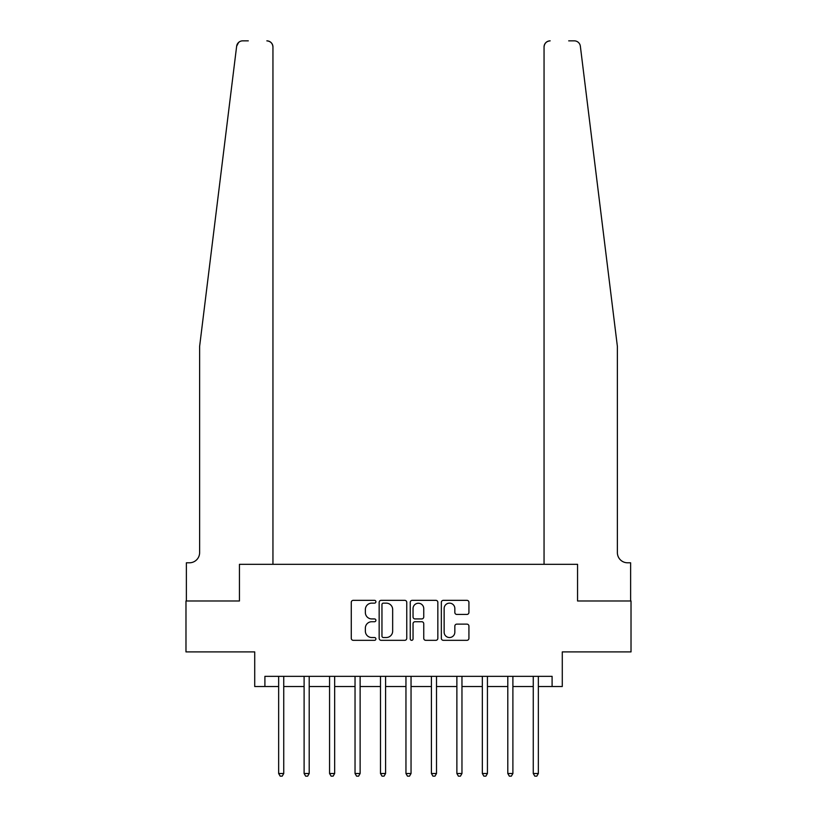 <?xml version="1.0" encoding="UTF-8"?>
<svg xmlns="http://www.w3.org/2000/svg" width="817" height="817" viewBox="0 0 817 817"><rect width="100%" height="100%" fill="white"/><g stroke="black" fill="none" stroke-linecap="round" stroke-linejoin="round"><path stroke-width="1.23" d="M375.912 601.741A1.399 1.399 0 0 0 374.513 600.342L353.271 600.342A2.002 2.002 0 0 0 351.269 602.333L351.269 638.322A2.002 2.002 0 0 0 353.271 640.324L374.513 640.324A1.399 1.399 0 0 0 375.912 638.925A1.399 1.399 0 0 0 374.513 637.526L371.766 637.526A6.393 6.393 0 0 1 365.362 631.133L365.362 628.13A6.393 6.393 0 0 1 371.766 621.727L374.513 621.727A1.399 1.399 0 0 0 375.912 620.328A1.399 1.399 0 0 0 374.513 618.929L371.766 618.929A6.393 6.393 0 0 1 365.362 612.536L365.362 609.533A6.393 6.393 0 0 1 371.766 603.14L374.513 603.14A1.399 1.399 0 0 0 375.912 601.741M466.926 614.435A2.002 2.002 0 0 0 468.927 612.433L468.927 602.333A2.002 2.002 0 0 0 466.926 600.342L443.335 600.342A2.002 2.002 0 0 0 441.343 602.333L441.343 638.322A2.002 2.002 0 0 0 443.335 640.324L466.926 640.324A2.002 2.002 0 0 0 468.927 638.322L468.927 626.128A2.002 2.002 0 0 0 466.926 624.127L456.836 624.127A2.002 2.002 0 0 0 454.834 626.128L454.834 632.174A5.351 5.351 0 0 1 449.483 637.526A5.351 5.351 0 0 1 444.142 632.174L444.142 608.481A5.351 5.351 0 0 1 449.483 603.14A5.351 5.351 0 0 1 454.834 608.481L454.834 612.433A2.002 2.002 0 0 0 456.836 614.435L466.926 614.435M237.563 43.658L236.644 46.212L199.624 346.377L199.624 552.609A10.182 10.182 0 0 1 189.442 562.79L186.378 562.79L186.378 600.985L239.442 600.985L185.98 600.985L185.98 651.905L254.72 651.905L254.72 686.525L264.902 686.525L264.902 676.343L552.098 676.343L552.098 686.525L562.28 686.525L562.28 651.905L631.02 651.905L631.02 600.985L577.558 600.985L577.558 564.322L544.051 564.322L544.051 46.957L544.051 564.322M272.949 564.322L272.949 46.957L272.949 564.322L239.442 564.322L239.442 600.985L239.442 564.322L577.558 564.322L577.558 600.985L630.622 600.985L630.622 562.79L627.558 562.79A10.182 10.182 0 0 1 617.376 552.609A10.182 10.182 0 0 0 627.558 562.79M406.754 602.333A2.002 2.002 0 0 0 404.752 600.342L381.161 600.342A2.002 2.002 0 0 0 379.159 602.333L379.159 638.322A2.002 2.002 0 0 0 381.161 640.324L404.752 640.324A2.002 2.002 0 0 0 406.754 638.322L406.754 602.333M412.248 600.342L435.839 600.342A2.002 2.002 0 0 1 437.841 602.333L437.841 638.322A2.002 2.002 0 0 1 435.839 640.324L425.749 640.324A2.002 2.002 0 0 1 423.747 638.322L423.747 623.728A2.002 2.002 0 0 0 421.746 621.727L415.046 621.727A2.002 2.002 0 0 0 413.045 623.728L413.045 638.925A1.399 1.399 0 0 1 411.645 640.324A1.399 1.399 0 0 1 410.246 638.925L410.246 602.333A2.002 2.002 0 0 1 412.248 600.342M264.902 686.525L278.648 686.525M283.744 686.525L304.108 686.525M309.204 686.525L329.568 686.525M334.664 686.525L355.038 686.525M360.123 686.525L380.497 686.525M385.583 686.525L405.957 686.525M411.043 686.525L431.417 686.525M436.503 686.525L456.877 686.525M461.962 686.525L482.336 686.525M487.432 686.525L507.796 686.525M512.892 686.525L533.256 686.525M538.352 686.525L552.098 686.525M383.357 603.14A1.399 1.399 0 0 0 381.958 604.539L381.958 636.126A1.399 1.399 0 0 0 383.357 637.526L386.257 637.526A6.393 6.393 0 0 0 392.66 631.133L392.66 609.533A6.393 6.393 0 0 0 386.257 603.14L383.357 603.14M423.747 608.583A5.351 5.351 0 0 0 418.396 603.242A5.351 5.351 0 0 0 413.045 608.583L413.045 616.937A2.002 2.002 0 0 0 415.046 618.929L421.746 618.929A2.002 2.002 0 0 0 423.747 616.937L423.747 608.583M283.999 676.343L283.887 676.599A2.032 2.032 0 0 0 283.744 677.364L283.744 773.505L278.648 773.505L278.648 677.364A2.032 2.032 0 0 0 278.505 676.599L278.403 676.343M283.744 773.505L282.212 776.15L280.18 776.15L278.648 773.505M248.307 40.85L242.71 40.85A6.107 6.107 0 0 0 236.644 46.212L238.605 42.433M239.269 41.912L237.594 43.618M272.949 46.957A6.107 6.107 0 0 0 266.842 40.85C270.519 41.238 272.561 43.281 272.949 46.957M199.624 552.609A10.182 10.182 0 0 1 189.442 562.79M604.039 238.207L580.356 46.212C576.761 39.819 576.761 39.819 580.356 46.212L617.376 346.377L617.376 552.609M568.693 40.85L574.29 40.85A6.107 6.107 0 0 1 580.356 46.212M550.158 40.85A6.107 6.107 0 0 0 544.051 46.957C544.439 43.281 546.481 41.238 550.158 40.85M309.459 676.343L309.347 676.599A2.032 2.032 86.8 0 0 309.204 677.364L309.204 773.505L304.108 773.505L304.108 677.364A2.032 2.032 86.8 0 0 303.965 676.599L303.863 676.343M309.204 773.505L307.672 776.15L305.64 776.15L304.108 773.505M334.919 676.343L334.817 676.599A2.032 2.032 86.8 0 0 334.664 677.364L334.664 773.505L329.568 773.505L329.568 677.364A2.032 2.032 86.8 0 0 329.425 676.599L329.322 676.343M334.664 773.505L333.132 776.15L331.099 776.15L329.568 773.505M360.379 676.343L360.277 676.599A2.032 2.032 86.8 0 0 360.123 677.364L360.123 773.505L355.038 773.505L355.038 677.364A2.032 2.032 86.8 0 0 354.884 676.599L354.782 676.343M360.123 773.505L358.602 776.15L356.559 776.15L355.038 773.505M385.838 676.343L385.736 676.599A2.032 2.032 86.8 0 0 385.583 677.364L385.583 773.505L380.497 773.505L380.497 677.364A2.032 2.032 86.8 0 0 380.344 676.599L380.242 676.343M385.583 773.505L384.061 776.15L382.019 776.15L380.497 773.505M411.298 676.343L411.196 676.599A2.032 2.032 86.8 0 0 411.043 677.364L411.043 773.505L405.957 773.505L405.957 677.364A2.032 2.032 86.8 0 0 405.804 676.599L405.702 676.343M411.043 773.505L409.521 776.15L407.479 776.15L405.957 773.505M436.758 676.343L436.656 676.599A2.032 2.032 86.8 0 0 436.503 677.364L436.503 773.505L431.417 773.505L431.417 677.364A2.032 2.032 86.8 0 0 431.264 676.599L431.162 676.343M436.503 773.505L434.981 776.15L432.939 776.15L431.417 773.505M462.218 676.343L462.116 676.599A2.032 2.032 86.8 0 0 461.962 677.364L461.962 773.505L456.877 773.505L456.877 677.364A2.032 2.032 86.8 0 0 456.723 676.599L456.621 676.343M461.962 773.505L460.441 776.15L458.398 776.15L456.877 773.505M487.678 676.343L487.575 676.599A2.032 2.032 86.8 0 0 487.432 677.364L487.432 773.505L482.336 773.505L482.336 677.364A2.032 2.032 86.8 0 0 482.183 676.599L482.081 676.343M487.432 773.505L485.901 776.15L483.868 776.15L482.336 773.505M513.137 676.343L513.035 676.599A2.032 2.032 86.8 0 0 512.892 677.364L512.892 773.505L507.796 773.505L507.796 677.364A2.032 2.032 86.8 0 0 507.653 676.599L507.541 676.343M512.892 773.505L511.36 776.15L509.328 776.15L507.796 773.505M538.597 676.343L538.495 676.599A2.032 2.032 86.8 0 0 538.352 677.364L538.352 773.505L533.256 773.505L533.256 677.364A2.032 2.032 86.8 0 0 533.113 676.599L533.001 676.343M538.352 773.505L536.82 776.15L534.788 776.15L533.256 773.505"/></g></svg>
